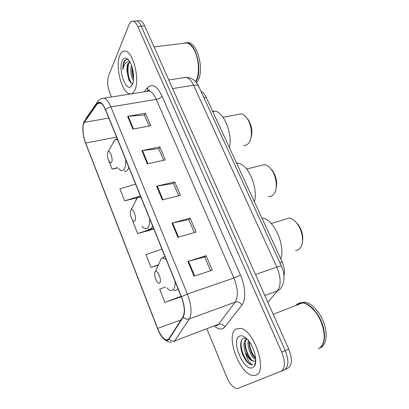 <?xml version="1.0" encoding="UTF-8"?>
<svg xmlns="http://www.w3.org/2000/svg" width="409" height="409" viewBox="0 0 409 409"><rect width="100%" height="100%" fill="white"/><g stroke="black" fill="none" stroke-linecap="round" stroke-linejoin="round"><path stroke-width="0.61" d="M201.029 91.427C202.971 92.199 204.674 94.131 206.146 97.224L282.098 261.77C284.373 266.99 285.012 271.709 283.999 275.922M284.771 369.572L287.905 368.166C292.246 365.303 292.522 358.938 288.739 349.076L144.633 25.833C143.298 22.919 141.816 21.171 140.18 20.593L138.002 20.803M284.454 369.716C288.764 366.868 289.025 360.487 285.242 350.59L141.243 26.176C139.914 23.252 138.436 21.498 136.816 20.915L134.653 21.125L136.816 20.915C138.436 21.498 139.914 23.252 141.243 26.176L285.242 350.59C289.025 360.487 288.764 366.868 284.454 369.716L281.295 371.137M255.886 375.201C268.094 371.766 253.892 329.501 240.298 328.309L236.203 328.913C225.18 334.23 238.958 373.872 252.619 375.498L255.886 375.201C268.094 371.766 253.892 329.501 240.298 328.309L236.203 328.913C225.18 334.23 238.958 373.872 252.619 375.498L255.886 375.201M134.74 90.307C140.067 80.731 133.656 52.735 125.737 51.202C123.252 50.522 121.294 51.897 119.857 55.317C115.067 65.951 121.478 92.117 129.249 93.743C131.463 94.356 133.293 93.211 134.74 90.307C140.067 80.731 133.656 52.735 125.737 51.202C123.252 50.522 121.294 51.897 119.857 55.317C115.067 65.951 121.478 92.117 129.249 93.743C131.463 94.356 133.293 93.211 134.74 90.307M168.334 339.695L166.151 339.991C163.099 338.739 160.262 334.884 157.634 328.427L85.665 143.032C82.776 135.819 82.061 125.353 84.336 122.357L97.311 103.784C98.119 102.654 99.101 102.301 100.256 102.72C102.102 103.513 103.85 105.88 105.496 109.822L181.325 296.852C184.571 305.671 185.134 312.302 183.007 316.745L168.334 339.695M168.482 340.073L183.196 317.123C185.374 312.573 184.802 305.774 181.468 296.724L105.588 109.607C102.48 102.715 99.684 100.655 97.199 103.426L84.228 122.02C81.902 125.098 82.638 135.819 85.593 143.211L157.516 328.524C161.345 337.486 165.001 341.341 168.482 340.073M207.051 329.301L226.678 377.006C229.582 383.622 232.833 387.451 236.422 388.499L238.048 388.356L280.978 371.28C285.257 368.437 285.502 362.047 281.719 352.108L137.838 26.519C136.509 23.589 135.036 21.83 133.426 21.242C131.637 20.736 130.205 21.764 129.142 24.33L108.549 75.91C107.081 80.849 107.531 86.601 109.909 93.17L111.483 96.994M127.613 116.376L145.451 113.232L150.778 125.737L132.899 129.096L127.613 116.376L128.227 116.294L133.503 128.983M171.99 223.135L190.108 218.12L196.039 232.051L177.889 237.332L171.99 223.135L172.608 222.987L178.503 237.154M187.91 261.438L206.11 255.707L212.266 270.165L194.04 276.177L187.91 261.438L188.529 261.259L194.653 275.978M141.872 150.681L159.807 146.954L165.323 159.909L147.352 163.866L141.872 150.681L142.485 150.578L147.956 163.728M156.652 186.243L174.684 181.893L180.405 195.323L162.337 199.919L156.652 186.243L157.271 186.115L162.946 199.761M108.538 160.19L112.092 169.162L117.751 167.925M107.679 157.48L108.232 159.418M161.949 249.066L145.967 254.587L151.049 267.404L158.293 265.16M165.405 287.016L159.663 289.132L164.919 302.384L181.284 296.75M135.599 184.07L119.898 188.846L124.658 200.85L137.158 197.762M133.498 220.926L132.721 221.177L137.639 233.58L153.845 229.081M174.684 181.893L173.503 183.508M178.702 195.758L173.477 183.447L157.271 186.115M159.807 146.954L158.718 148.712M163.636 160.282L158.687 148.636L142.485 150.578M206.11 255.707L204.725 257.005M210.553 270.732L204.704 256.964L188.529 261.259M190.108 218.12L188.825 219.587M194.331 232.547L188.805 219.531L172.608 222.987M145.451 113.232L144.449 115.118M149.096 126.054L144.413 115.036L128.227 116.294M137.639 233.58L153.528 228.299M151.049 267.404L158.462 264.781M164.919 302.384L181.1 296.295M124.658 200.85L138.835 196.427M112.092 169.162L117.342 167.629M318.32 348.642C320.319 347.793 321.842 346.137 322.89 343.672C326.5 335.738 322.272 319.547 314.214 310.436C310.252 305.912 306.336 303.396 302.476 302.89L297.696 303.78L295.533 305.61M302.19 303.003L297.982 303.928L296.177 305.359M318.652 348.494L318.688 348.478C324.567 346.126 326.321 335.303 322.348 324.025C318.437 312.737 309.71 303.442 302.849 302.747L298.805 303.274M298.994 303.458L297.548 304.823M246.295 338.269L243.508 338.309C241.586 339.317 240.64 341.689 240.681 345.426C240.84 349.076 241.806 352.793 243.575 356.566L246.678 361.536C248.396 363.402 250.037 364.485 251.601 364.787L252.701 364.828C249.577 363.55 247.118 359.434 245.323 352.476C243.186 345.743 243.575 341.208 246.484 338.872L246.791 338.734M255.732 359.557C251.382 357.901 246.576 346.397 248.36 340.457M255.666 358.473C253.953 357.154 252.435 355.053 251.111 352.164L249.055 344.194L249.112 341.418M245.323 352.476C247.583 357.461 250.165 360.355 253.079 361.167L254.735 360.983L253.268 361.086C251.106 360.355 249.096 358.079 247.235 354.26L244.976 345.457C244.863 342.359 245.512 340.16 246.918 338.862M252.67 367.64L254.378 366.142C258.013 361.418 253.984 345.983 247.373 339.332C244.224 336.106 241.535 335.063 239.301 336.203C230.558 340.242 243.922 372.134 252.67 367.64M254.735 360.983L255.569 360.452M320.344 347.742C326.239 345.385 328.003 334.572 324.035 323.314C320.124 312.052 311.392 302.778 304.511 302.093L299.838 302.926M322.921 343.407C326.494 335.554 322.312 319.536 314.337 310.518L309.787 306.188M252.701 364.828L251.704 364.746C245.973 363.734 238.943 347.604 241.699 340.104M255.543 362.901L255.206 362.788M252.205 360.631C247.823 355.615 245.487 349.475 245.19 342.215M255.651 358.253C251.857 353.616 249.715 348.054 249.229 341.576M245.829 360.421L243.595 356.587L240.957 348.269M255.487 363.233L255.119 363.146M249.234 357.696L247.45 354.424L245.196 347.548M253.048 355.636L251.254 352.226L249.326 346.351M295.533 250.691L298.744 249.608L300.998 246.939C304.127 241.479 302.261 230.18 297.108 223.621C294.562 220.344 291.893 218.493 289.107 218.069L271.193 223.508M155.297 271.74C153.774 273.12 155.216 279.94 157.526 282.302C158.416 283.248 159.157 283.452 159.745 282.916C162.174 280.865 157.685 269.275 155.4 271.642L155.297 271.74M280.814 258.994C285.661 245.144 273.59 218.948 262.333 218.084L261.98 218.186M302.399 242.184C303.498 236.136 302.072 230.252 298.13 224.526L295.589 221.836M268.273 196.55C270.032 196.795 271.596 196.294 272.961 195.052L274.183 193.585C277.844 188.396 276.499 176.289 271.448 169.633C269.286 166.724 266.985 165.047 264.551 164.607L260.257 165.66M130.808 210.17C129.842 213.329 130.517 216.714 132.833 220.339C133.717 221.295 134.433 221.412 134.996 220.686C136.989 218.248 133.227 207.808 131.1 209.843L130.808 210.17M254.429 201.826C258.37 187.956 248.258 164.336 238.186 163.237L236.545 163.089M275.896 189.188C277.537 182.941 276.407 176.77 272.501 170.671L270.467 168.39M243.488 145.338C245.405 145.65 247.087 144.985 248.529 143.344L248.836 142.966C252.895 138.063 252 125.077 247.036 118.354C245.19 115.778 243.217 114.275 241.111 113.84L237.394 114.556M107.741 152.179C106.948 155.446 107.577 158.728 109.617 162.02C110.481 162.981 111.171 163.002 111.688 162.092C113.324 159.346 110.128 149.842 108.18 151.616L107.741 152.179M229.475 147.767C232.665 133.947 224.081 112.419 215.088 111.176L212.542 111.09M250.702 139.014C252.885 132.562 252.026 126.069 248.13 119.535L246.443 117.562M195.753 81.836L195.916 81.57C202.711 71.892 196.571 44.238 187.276 42.899L185.185 42.792M196.504 82.746L197.542 81.314C204.367 71.647 198.242 44.034 188.922 42.7L186.192 42.735M129.98 61.984L127.731 63.922C126.989 65.752 126.749 68.155 127.01 71.13L127.864 65.113L128.431 63.83L130.047 62.107M133.38 80.604C130.875 76.503 130.226 71.355 131.447 65.164M133.564 78.528C132.225 75.205 131.764 71.488 132.184 67.383M128.763 60.159C126.928 59.044 125.384 59.448 124.132 61.376L123.937 61.805C123.135 63.784 122.792 66.36 122.92 69.525C123.482 66.601 124.464 64.382 125.87 62.884C127.01 61.733 128.354 61.401 129.914 61.892M132.317 84.607C135.047 79.336 133.104 65.389 128.861 60.281C126.11 57.086 123.891 57.27 122.209 60.839C118.068 69.658 125.578 91.774 130.982 86.478L132.317 84.607M127.01 71.13L128.809 79.724C129.939 82.122 131.115 83.278 132.337 83.201M185.538 42.976L185.18 43.15M196.208 80.42C200.359 72.771 198.656 55.644 192.823 47.746L191.54 46.12M186.386 43.006L184.06 43.282M195.558 81.621C200.364 74.443 198.902 55.961 192.69 47.602C190.86 45.021 188.932 43.472 186.908 42.94L183.181 43.39M122.92 69.525C123.099 64.443 124.229 61.135 126.309 59.596M131.182 82.899C128.099 77.357 127.265 70.859 128.671 63.421M133.538 75.21L132.915 70.404M129.566 81.166L129.51 81.033C127.674 76.641 127 71.769 127.48 66.416M133.59 77.925L132.291 67.756M279.797 262.563L282.098 261.77M203.871 97.613L206.146 97.224M288.739 349.076L281.719 352.108M144.633 25.833L137.838 26.519M267.854 302.225L277.501 290.825L264.858 295.513M198.83 86.652L281.469 266.193C283.376 270.421 284.219 274.618 284.004 278.785C283.325 283.181 282.507 285.835 281.55 286.735C280.845 288.688 279.495 290.053 277.501 290.825C281.223 285.267 281.003 277.358 276.837 267.092L255.497 274.505M281.469 266.193C281.106 265.86 279.562 266.162 276.837 267.092L193.585 85.251L172.603 88.579M168.764 79.96L186.33 77.316C191.964 77.751 196.1 80.793 198.728 86.437C198.002 85.266 196.284 84.873 193.585 85.251C191.468 80.783 189.05 78.139 186.33 77.316L182.695 77.863M157.634 328.427L181.023 319.899M105.588 109.607C106.851 108.273 108.61 107.378 110.854 106.933L187.353 294.025C191.443 305.078 192.118 313.371 189.367 318.908L174.065 341.893M215.896 325.922L217.378 325.359L218.539 324.25L235.195 302.108C238.437 296.581 238.007 288.549 233.912 278.018L156.284 99.397C154.178 94.709 151.841 91.923 149.285 91.033L145.967 91.56M169.29 339.184C170.967 340.948 172.9 341.495 175.072 340.82L218.539 324.25C221.141 323.565 223.232 324.475 224.817 326.975C222.235 329.945 218.871 329.746 214.72 326.372M147.439 91.325L148.636 89.903M144.162 91.841L147.751 87.526C152.271 83.175 157.015 86.013 161.995 96.038L240.4 274.879C238.836 275.968 236.673 277.016 233.912 278.018L187.353 294.025L181.468 296.724M101.33 98.595L104.28 98.129C106.601 99.106 108.789 102.04 110.854 106.933L156.284 99.397C158.948 98.814 160.849 97.695 161.995 96.038M97.199 103.426L97.403 102.04L85.542 119.106M240.4 274.879C245.518 286.28 246.111 299.971 241.888 305.032C240.165 302.399 237.936 301.428 235.195 302.108L189.367 318.908C187.061 319.587 185.006 318.994 183.196 317.123M84.228 122.02L84.428 120.711C81.974 126.458 82.373 133.994 85.619 143.314M85.593 143.211L157.516 328.56M171.345 342.261C165.517 342.036 160.911 337.481 157.526 328.591L157.516 328.524M167.854 339.961L167.419 339.516M241.888 305.032L224.817 326.975M147.076 91.381L147.69 90.43L147.751 87.526M97.311 103.784L101.095 103.175M84.336 122.357L108.84 118.073M85.665 143.032L116.555 137.107M166.248 259.669C164.198 257.977 162.48 257.711 161.105 258.877L159.27 262.977M166.836 287.875C169.311 290.482 171.402 291.08 173.114 289.669C174.566 288.243 175.226 285.513 175.093 281.484M173.672 290.661L176.795 289.986L177.91 288.432M141.309 198.15C139.755 197.036 138.416 196.913 137.286 197.792L136.473 198.723L135.43 201.407M141.923 226.356C144.372 229.009 146.412 229.372 148.043 227.445C149.305 225.686 149.832 222.762 149.628 218.667M148.211 229.055C149.571 229.464 150.727 229.071 151.667 227.879L152.623 226.065M140.231 195.492L139.648 195.962M117.823 140.226C116.662 139.525 115.64 139.505 114.745 140.159L113.518 141.754L112.966 143.268M118.559 168.513C120.957 171.167 122.915 171.279 124.433 168.845C125.517 166.795 125.926 163.697 125.66 159.551M124.362 171.131C125.834 171.591 127.046 171.008 127.997 169.382L128.815 167.337M140.18 20.593L133.426 21.242M166.151 339.991L169.081 338.887M147.255 90.951L147.69 90.43C148.733 89.775 149.275 89.745 149.311 90.333L149.285 91.033L104.28 98.129C100.716 98.477 98.426 99.781 97.403 102.04M255.743 360.615L254.378 366.142M304.511 302.093L302.849 302.747M302.476 302.89L273.253 314.337M164.873 256.279L161.105 258.877L155.4 271.642M298.13 224.526L297.108 223.621M238.186 163.237L236.77 163.574M140.307 195.681L137.286 197.792L131.1 209.843M264.551 164.607L246.576 169.019M272.501 170.671L271.448 169.633M215.088 111.176L212.782 111.606M117.107 138.457L114.745 140.159L108.18 151.616M241.111 113.84L223.017 117.322M248.13 119.535L247.036 118.354M132.761 83.451L130.982 86.478M188.922 42.7L187.276 42.899M186.908 42.94L154.019 46.892M128.82 79.75L129.51 81.033"/></g></svg>
